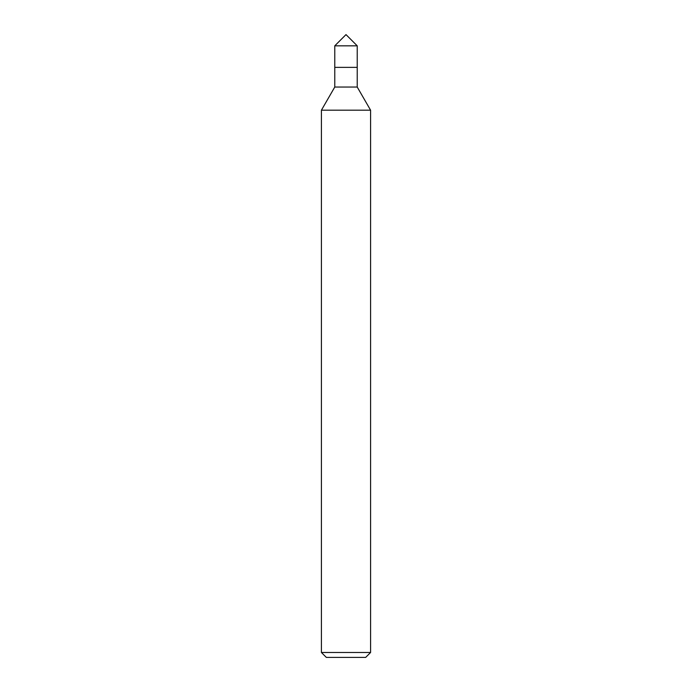 <?xml version="1.0" encoding="UTF-8"?>
<svg xmlns="http://www.w3.org/2000/svg" width="692" height="692" viewBox="0 0 692 692"><rect width="100%" height="100%" fill="white"/><g stroke="black" fill="none" stroke-linecap="round" stroke-linejoin="round"><path stroke-width="1.04" d="M370.583 652.487L321.417 652.487L326.33 657.4L365.67 657.4L370.583 652.487L370.583 110.184L321.417 110.184L334.772 87.045L357.228 87.045L370.583 110.184M334.772 87.045L334.772 67.375L357.228 67.375L357.228 45.828L334.772 45.828L346 34.6L357.228 45.828M334.772 45.828L334.772 67.375L357.228 67.375L357.228 87.045M321.417 652.487L321.417 110.184"/></g></svg>
